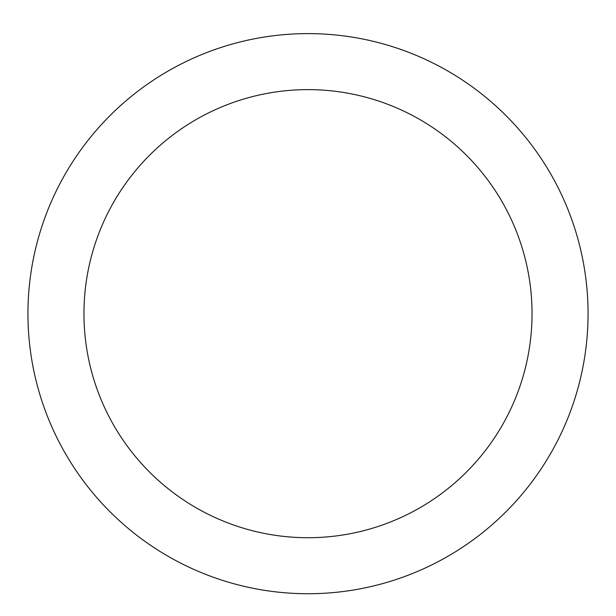 <?xml version="1.0" encoding="UTF-8"?>
<svg xmlns="http://www.w3.org/2000/svg" width="616" height="616" viewBox="0 0 616 616"><rect width="100%" height="100%" fill="white"/><g stroke="black" fill="none" stroke-linecap="round" stroke-linejoin="round"><path stroke-width="0.92" d="M308 33.618A280.049 280.049 0 0 1 550.535 453.699A280.049 280.049 0 0 1 65.465 453.699A280.049 280.049 0 0 1 308 33.618M308 89.628A224.039 224.039 0 0 1 502.025 425.695A224.039 224.039 0 0 1 113.975 425.695A224.039 224.039 0 0 1 308 89.628"/></g></svg>
